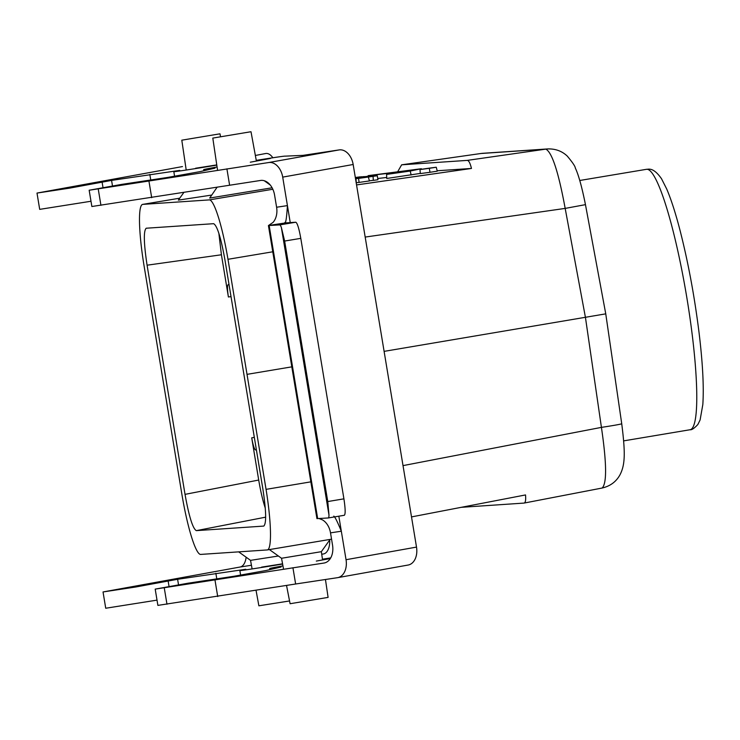 <?xml version="1.0" encoding="UTF-8"?>
<svg xmlns="http://www.w3.org/2000/svg" width="740" height="740" viewBox="0 0 740 740"><rect width="100%" height="100%" fill="white"/><g stroke="black" fill="none" stroke-linecap="round" stroke-linejoin="round"><path stroke-width="1.11" d="M290.237 222.583L287.425 205.609L276.603 207.237A16.502 11.933 -98.6 0 1 273.069 222.388L268.426 225.561L279.757 224.904A16.502 2.1 80.5 0 1 281.394 227.596L284.641 241.055L300.792 238.354C299.016 228.494 297.36 223.119 295.815 222.222L285.76 222.879L284.928 222.426M300.792 238.354L343.915 498.843L327.764 501.554L284.641 241.055M327.764 501.554L328.995 515.142A16.502 2.1 80.5 0 1 328.301 517.963L344.359 515.271C345.543 514.096 345.395 508.621 343.915 498.843M328.301 517.963A16.502 2.1 80.5 0 1 328.273 517.963L316.933 518.62L268.426 225.561M282.939 565.887A41.264 0.574 -9.4 0 0 269.693 568.505A41.264 0.574 -9.4 0 0 281.043 567.025L266.095 570.503L233.794 576.293L187.692 583.268L155.197 589.114L323.944 563.048A16.502 11.405 -100.2 0 0 324.166 563.01A16.502 11.405 -100.2 0 0 332.528 545.066L330.512 532.856L341.325 531.218L338.837 516.196M318.931 518.49L322.298 519.804A16.502 11.933 -98.6 0 1 330.512 532.856M276.603 207.237L274.577 195.027A16.502 11.405 -100.2 0 0 260.61 180.449L91.862 206.516L89.161 190.236L121.656 184.389L167.758 177.415L200.059 171.625L215.007 168.147A41.264 0.574 170.6 0 1 203.667 169.626A41.264 0.574 170.6 0 1 217.07 166.981M353.165 164.493A16.502 11.405 -100.2 0 0 339.197 149.906L268.731 162.532A16.502 11.405 79.8 0 1 282.708 177.119L353.165 164.493L416.509 547.091L346.043 559.708L341.325 531.218C337.403 521.672 334.887 516.64 333.777 516.113M337.893 577.616L407.925 565.073A16.502 11.405 -100.2 0 0 408.138 565.036A16.502 11.405 -100.2 0 0 416.509 547.091M256.262 160.367A41.264 0.574 170.6 0 1 285.076 156.149L303.002 155.363L339.197 149.906M285.205 222.768C286.047 221.639 286.787 215.913 287.425 205.609L282.708 177.119M346.043 559.708A16.502 11.405 79.8 0 1 337.68 577.653A16.502 11.405 79.8 0 1 337.459 577.69L295.63 583.999L292.929 567.719M268.731 162.532L89.161 190.236M229.594 185.12L226.903 168.84M256.29 160.543L270.387 158.471L250.296 162.199M317.673 518.564L269.157 225.515M328.995 515.142L281.394 227.596M151.691 197.682L148.99 181.402M330.697 557.904A41.264 0.574 -9.4 0 0 322.455 559.218M330.308 558.571L316.322 561.077M322.483 559.394L330.577 558.127M155.197 589.114L157.888 605.394L295.63 583.999M215.026 580.28L217.717 596.56M321.724 554.223L323.556 553.936A16.502 8.612 81.1 0 0 329.726 539.978M246.133 557.202A16.502 8.612 -98.9 0 1 240.112 567.025L251.434 565.249M282.606 564.047A41.264 0.574 -9.4 0 1 239.853 570.549A41.264 0.574 -9.4 0 1 245.782 569.264L177.609 579.281L135.67 587.014L103.036 591.954L240.112 567.025M323.556 553.936L321.724 554.288M282.569 563.824L261.627 567.118M265.78 153.504L265.642 153.522A16.502 8.612 -98.9 0 1 265.78 153.504A16.502 8.612 -98.9 0 1 272.847 157.759M265.642 153.522L255.365 155.465M182.475 166.574A16.502 8.612 81.1 0 0 182.336 166.593A16.502 8.612 81.1 0 0 182.197 166.62L37 193.075L69.643 188.136L111.574 180.403L179.746 170.385A41.264 0.574 170.6 0 0 173.817 171.671A41.264 0.574 170.6 0 0 216.792 165.131M103.036 591.954L105.728 608.243L157.019 600.131M177.609 579.281L178.525 584.804M215.858 573.287L216.755 578.708M90.983 201.252L39.692 209.365L37 193.075M216.765 164.909L195.591 168.239M150.72 179.829L149.822 174.409M112.489 185.925L111.574 180.403M278.379 556.008L250.536 560.356L238.668 551.864M256.049 590.381L258.88 605.81L289.386 600.982M283.559 569.226L281.542 558.265L321.345 551.679L330.132 539.404M286.537 585.46L290.089 603.729L328.098 597.393L325.452 579.503M250.814 131.757L212.806 138.093L250.814 131.757M219.808 133.847L181.799 140.184L219.808 133.847M267.251 549.94L200.679 554.417A61.892 8.723 80.5 0 1 182.012 495.023L143.921 264.957A61.892 8.723 80.5 0 1 142.607 204.397A61.892 8.723 80.5 0 1 142.728 204.379L209.3 199.902A61.892 8.723 80.5 0 1 227.976 259.296L266.058 489.362A61.892 8.723 80.5 0 1 267.371 549.922A61.892 8.723 80.5 0 1 267.251 549.94M217.181 187.118L209.697 198.052L272.117 187.794M211.464 195.101L178.358 200.124L183.816 192.502M437.174 170.764L471.463 168.452L356.55 184.926M373.2 176.287L358.576 178.414L377.002 175.778L373.053 176.342L373.321 180.384L377.955 179.718L377.261 175.704L377.955 179.718M369.389 180.819L373.312 180.32M359.076 182.419L358.576 178.414L355.986 178.682L356.292 182.715L359.076 182.419L369.417 180.939L368.363 177.017M430.005 172.291L420.302 173.576L419.996 169.534L426.971 168.47C417.36 169.904 418.128 169.849 429.293 168.313L436.267 167.24L437.275 171.171L430.005 172.291L429.293 168.313C438.913 166.879 438.136 166.926 426.971 168.47M386.613 174.409L393.865 172.67L368.058 175.658L421.384 168.729L410.238 171.033L386.613 174.409L386.733 178.47L420.292 173.419M377.983 178.488L386.706 177.452M411.514 516.909L525.52 494.94C525.964 500.037 525.474 502.756 524.059 503.08L461.261 507.326M229.039 284.604L228.114 284.669C227.199 285.538 227.291 289.645 228.401 296.99L221.417 254.773L147.084 265.197L185.028 494.366C189.024 516.548 192.788 528.638 196.331 530.635L263.801 526.085C266.52 523.365 266.215 511.044 262.894 489.122L224.951 259.953C220.964 237.771 217.19 225.681 213.647 223.684L146.215 228.225C143.458 230.825 143.754 243.146 147.084 265.197M256.392 449.855L255.485 449.92C254.31 449.254 253.052 445.221 251.72 437.83L258.704 480.047C260.628 491.406 262.811 500.758 265.272 508.112M218.855 233.304L221.417 254.773M401.737 164.807L467.171 160.395L545.824 149.129L480.982 153.495L401.644 164.817L480.982 153.495A24.753 24.503 86.1 0 1 482.785 153.3L547.637 148.934A24.753 24.503 86.1 0 0 545.824 149.129C552.021 152.255 558.469 172.013 565.175 208.403L585.46 204.647L605.755 313.853L384.106 351.371M397.824 171.486L401.644 164.817M480.815 153.513L482.785 153.3M471.463 168.452C470.159 163.041 468.725 160.358 467.171 160.395M605.755 313.853L621.73 423.733A24.753 0.694 171.7 0 1 601.426 427.378C606.726 463.379 606.948 483.609 602.101 488.039L524.059 503.08M247.308 374.311L291.81 366.855M360.704 178.026L361.231 177.979M427.054 168.461C418.137 169.793 418.858 169.747 429.209 168.322C438.126 166.99 437.405 167.037 427.054 168.461L420.588 169.46M429.209 168.322L435.675 167.323M410.238 171.033L411.125 174.982M368.058 175.658L368.067 176.324M355.505 178.627L374.801 175.963M374.782 175.87L373.228 176.037M373.21 175.972L355.478 178.433M355.487 178.488L365.43 177.064L355.496 178.534M355.468 178.377L371.489 176.138M371.48 176.092L355.459 178.322M355.44 178.238L370.204 176.213M370.194 176.176L363.664 176.999M363.664 176.953L355.431 178.183M362.147 177.054L356.661 177.822L362.175 177.054M355.376 178.081L366.837 176.398L355.394 177.942M355.376 177.822L357.494 177.508L355.376 177.804M355.385 177.878L364.246 176.684M364.219 176.573L355.367 177.748M355.348 177.674L361.971 176.832M361.943 176.731L355.339 177.619M355.329 177.544L360.195 176.925M360.177 176.851L355.32 177.489M431.42 167.906L428.127 168.378L431.429 167.943M427.544 168.461L432.336 167.795L427.544 168.48M295.815 222.222L279.757 224.904M269.064 225.395L285.76 222.879M328.338 517.954L344.322 515.28M100.936 205.332L98.244 189.052M164.271 587.93L166.972 604.21M209.3 199.902L272.838 189.255M142.728 204.379L179.755 198.181L142.607 204.397M231.019 296.601L228.401 296.99M258.704 480.047L185.028 494.366M254.32 437.34L251.72 437.83M265.669 517.158L196.331 530.635M256.373 449.754L255.485 449.92M266.058 489.362L310.846 481.851M403.023 465.617L601.426 427.378L585.46 317.553L565.175 208.403L365.181 237.068M272.764 251.794L227.976 259.296M623.663 440.874L690.106 429.736A132.035 18.602 -99.5 0 0 686.637 296.453A132.035 18.602 -99.5 0 0 646.464 169.312L579.771 180.486M408.138 565.036L337.68 577.653M203.852 170.746L203.667 169.626M269.693 568.505L269.878 569.624M168.165 581.178L169.035 586.441M239.853 570.549L240.593 575.073M102.999 187.562L102.129 182.299M174.566 176.194L173.817 171.671M252.109 568.93L250.536 560.356M322.566 559.958L321.345 551.679M212.806 138.093L217.569 170.348M251.008 131.766L256.392 161.098M181.799 140.184L186.203 170.034M220.002 133.857L220.511 136.595M331.557 539.164L267.371 549.922M621.73 423.733C625.448 453.056 625.143 464.618 620.111 474.571C616.327 481.629 610.334 486.125 602.101 488.039M547.637 148.934C555.389 148.675 561.928 151.053 567.247 156.075C572.52 162.365 575.211 166.352 575.322 168.045C578.523 174.733 581.899 186.933 585.46 204.647M690.106 429.736C691.734 430.06 694.324 428.312 697.885 424.473L700.105 419.959L702.824 404.549C703.99 387.048 702.732 363.026 699.032 332.473C694.407 295.593 687.96 261.091 679.672 228.965C675.315 212.362 670.995 199.042 666.703 188.996L661.514 178.738C653.161 166.796 648.471 169.423 646.464 169.312M281.552 558.274L269.406 549.58M264.245 180.727L270.276 185.037"/></g></svg>
